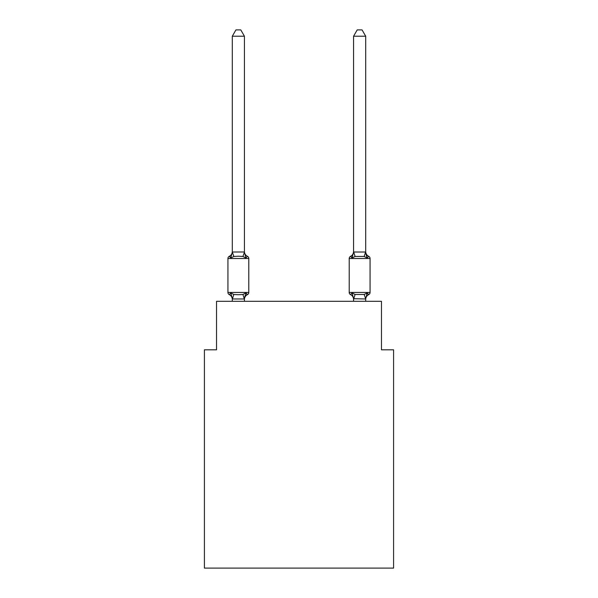 <?xml version="1.0" encoding="UTF-8"?>
<svg xmlns="http://www.w3.org/2000/svg" width="598" height="598" viewBox="0 0 598 598"><rect width="100%" height="100%" fill="white"/><g stroke="black" fill="none" stroke-linecap="round" stroke-linejoin="round"><path stroke-width="0.9" d="M393.589 568.1L393.589 349.815L381.464 349.815L381.464 301.302L216.536 301.302L216.536 349.815L204.411 349.815L204.411 568.1L393.589 568.1M244.425 36.209L232.301 36.209L235.941 29.9L240.785 29.9L244.425 36.209L244.425 252.236L245.942 258.022L242.915 256.46L238.363 256.221L233.818 256.46L230.783 258.022L229.303 256.318A2.422 2.422 0 0 0 227.935 258.493L248.79 258.493A2.422 2.422 0 0 0 247.43 256.318L245.942 258.022L247.43 256.318A2.422 2.422 0 0 1 248.79 258.493A2.422 2.422 0 0 0 247.43 256.318L245.942 258.022L247.43 256.318A2.422 2.422 0 0 1 248.79 258.493A2.422 2.422 0 0 0 247.43 256.318L245.942 258.022L247.43 256.318A2.422 2.422 0 0 1 248.79 258.493A2.422 2.422 0 0 0 247.43 256.318L245.942 258.022L247.43 256.318A2.422 2.422 0 0 1 248.79 258.493A2.422 2.422 0 0 0 247.43 256.318L245.942 258.022L247.43 256.318A2.422 2.422 0 0 1 248.79 258.493A2.422 2.422 0 0 0 247.43 256.318L245.942 258.022L247.43 256.318A2.422 2.422 0 0 1 248.79 258.493A2.422 2.422 0 0 0 247.43 256.318L245.942 258.022L247.43 256.318A2.422 2.422 0 0 1 248.79 258.493A2.422 2.422 0 0 0 247.43 256.318L245.942 258.022L247.43 256.318A2.422 2.422 0 0 1 248.79 258.493A2.422 2.422 0 0 0 247.43 256.318L245.942 258.022L247.43 256.318A2.422 2.422 0 0 1 248.79 258.493A2.422 2.422 0 0 0 247.43 256.318L245.942 258.022L247.43 256.318A2.422 2.422 0 0 1 248.79 258.493A2.422 2.422 0 0 0 247.43 256.318L245.942 258.022L247.43 256.318A2.422 2.422 0 0 1 248.79 258.493A2.422 2.422 0 0 0 247.43 256.318L245.942 258.022L247.43 256.318A2.422 2.422 0 0 1 248.79 258.493A2.422 2.422 0 0 0 247.43 256.318L245.942 258.022L247.43 256.318A2.422 2.422 0 0 1 248.79 258.493A2.422 2.422 0 0 0 247.43 256.318L245.942 258.022L247.43 256.318A2.422 2.422 0 0 1 248.79 258.493A2.422 2.422 0 0 0 247.43 256.318L245.942 258.022L247.43 256.318A2.422 2.422 0 0 1 248.79 258.493A2.422 2.422 0 0 0 247.43 256.318L245.942 258.022L247.43 256.318A2.422 2.422 0 0 1 248.79 258.493A2.422 2.422 0 0 0 247.43 256.318L245.942 258.022L247.43 256.318A2.422 2.422 0 0 1 248.79 258.493A2.422 2.422 0 0 0 247.43 256.318L245.942 258.022L247.43 256.318A2.422 2.422 0 0 1 248.79 258.493A2.422 2.422 0 0 0 247.43 256.318L245.942 258.022L247.43 256.318A2.422 2.422 0 0 1 248.79 258.493A2.422 2.422 0 0 0 247.43 256.318L245.942 258.022L247.43 256.318A2.422 2.422 0 0 1 248.79 258.493A2.422 2.422 0 0 0 247.43 256.318L245.942 258.022L247.43 256.318A2.422 2.422 0 0 1 248.79 258.493A2.422 2.422 0 0 0 247.43 256.318L245.942 258.022L247.43 256.318A2.422 2.422 0 0 1 248.79 258.493A2.422 2.422 0 0 0 247.43 256.318L245.942 258.022L247.43 256.318A2.422 2.422 0 0 1 248.79 258.493A2.422 2.422 0 0 0 247.43 256.318L245.942 258.022L247.43 256.318A2.422 2.422 0 0 1 248.79 258.493A2.422 2.422 0 0 0 247.43 256.318L245.942 258.022L247.43 256.318A2.422 2.422 0 0 1 248.79 258.493A2.422 2.422 0 0 0 247.43 256.318L245.942 258.022L247.43 256.318A2.422 2.422 0 0 1 248.79 258.493A2.422 2.422 0 0 0 247.43 256.318L245.942 258.022L247.43 256.318A2.422 2.422 0 0 1 248.79 258.493A2.422 2.422 0 0 0 247.43 256.318L245.942 258.022L247.43 256.318A2.422 2.422 0 0 1 248.79 258.493A2.422 2.422 0 0 0 247.43 256.318L245.942 258.022L247.43 256.318A2.422 2.422 0 0 1 248.79 258.493A2.422 2.422 0 0 0 247.43 256.318L245.942 258.022L247.43 256.318A2.422 2.422 0 0 1 248.79 258.493A2.422 2.422 0 0 0 247.43 256.318L245.942 258.022L247.43 256.318A2.422 2.422 0 0 1 248.79 258.493A2.422 2.422 0 0 0 247.43 256.318L245.942 258.022L247.43 256.318A2.422 2.422 0 0 1 248.79 258.493A2.422 2.422 0 0 0 247.43 256.318L245.942 258.022L247.43 256.318A2.422 2.422 0 0 1 248.79 258.493A2.422 2.422 0 0 0 247.43 256.318L245.942 258.022L247.43 256.318A2.422 2.422 0 0 1 248.79 258.493A2.422 2.422 0 0 0 247.43 256.318L245.942 258.022L247.43 256.318A2.422 2.422 0 0 1 248.79 258.493A2.422 2.422 0 0 0 247.43 256.318A2.422 2.422 0 0 1 248.79 258.493L248.79 292.452A2.422 2.422 0 0 1 247.43 294.635L245.942 292.923L247.43 294.635L245.942 292.923L247.43 294.635L245.942 292.923L247.43 294.635L245.942 292.923L247.43 294.635L245.942 292.923L247.43 294.635L245.942 292.923L247.43 294.635L245.942 292.923L247.43 294.635L245.942 292.923L247.43 294.635L245.942 292.923L247.43 294.635L245.942 292.923L247.43 294.635L245.942 292.923L247.43 294.635L245.942 292.923L247.43 294.635L245.942 292.923L247.43 294.635L245.942 292.923L247.43 294.635L245.942 292.923L247.43 294.635L245.942 292.923L247.43 294.635L245.942 292.923L247.43 294.635L245.942 292.923L244.328 298.963L232.398 298.963L230.783 292.923L229.303 294.635A2.422 2.422 0 0 1 227.935 292.452A2.422 2.422 0 0 0 229.303 294.635L230.783 292.923L229.303 294.635A2.422 2.422 0 0 1 227.935 292.452A2.422 2.422 0 0 0 229.303 294.635A2.422 2.422 0 0 1 227.935 292.452A2.422 2.422 0 0 0 229.303 294.635A2.422 2.422 0 0 1 227.935 292.452A2.422 2.422 0 0 0 229.303 294.635L230.783 292.923L229.303 294.635A2.422 2.422 0 0 1 227.935 292.452A2.422 2.422 0 0 0 229.303 294.635A2.422 2.422 0 0 1 227.935 292.452A2.422 2.422 0 0 0 229.303 294.635A2.422 2.422 0 0 1 227.935 292.452A2.422 2.422 0 0 0 229.303 294.635L230.783 292.923L229.303 294.635A2.422 2.422 0 0 1 227.935 292.452A2.422 2.422 0 0 0 229.303 294.635L230.783 292.923L229.303 294.635A2.422 2.422 0 0 1 227.935 292.452A2.422 2.422 0 0 0 229.303 294.635A2.422 2.422 0 0 1 227.935 292.452A2.422 2.422 0 0 0 229.303 294.635A2.422 2.422 0 0 1 227.935 292.452A2.422 2.422 0 0 0 229.303 294.635L230.783 292.923L229.303 294.635A2.422 2.422 0 0 1 227.935 292.452A2.422 2.422 0 0 0 229.303 294.635A2.422 2.422 0 0 1 227.935 292.452A2.422 2.422 0 0 0 229.303 294.635A2.422 2.422 0 0 1 227.935 292.452A2.422 2.422 0 0 0 229.303 294.635L230.783 292.923L229.303 294.635A2.422 2.422 0 0 1 227.935 292.452A2.422 2.422 0 0 0 229.303 294.635L230.783 292.923L229.303 294.635A2.422 2.422 0 0 1 227.935 292.452A2.422 2.422 0 0 0 229.303 294.635A2.422 2.422 0 0 1 227.935 292.452A2.422 2.422 0 0 0 229.303 294.635L230.783 292.923L229.303 294.635A2.422 2.422 0 0 1 227.935 292.452A2.422 2.422 0 0 0 229.303 294.635L230.783 292.923L229.303 294.635A2.422 2.422 0 0 1 227.935 292.452A2.422 2.422 0 0 0 229.303 294.635A2.422 2.422 0 0 1 227.935 292.452A2.422 2.422 0 0 0 229.303 294.635A2.422 2.422 0 0 1 227.935 292.452A2.422 2.422 0 0 0 229.303 294.635L230.783 292.923L229.303 294.635A2.422 2.422 0 0 1 227.935 292.452A2.422 2.422 0 0 0 229.303 294.635A2.422 2.422 0 0 1 227.935 292.452A2.422 2.422 0 0 0 229.303 294.635A2.422 2.422 0 0 1 227.935 292.452A2.422 2.422 0 0 0 229.303 294.635L230.783 292.923L229.303 294.635A2.422 2.422 0 0 1 227.935 292.452A2.422 2.422 0 0 0 229.303 294.635L230.783 292.923L229.303 294.635A2.422 2.422 0 0 1 227.935 292.452A2.422 2.422 0 0 0 229.303 294.635A2.422 2.422 0 0 1 227.935 292.452A2.422 2.422 0 0 0 229.303 294.635L230.783 292.923L229.303 294.635A2.422 2.422 0 0 1 227.935 292.452A2.422 2.422 0 0 0 229.303 294.635L230.783 292.923L229.303 294.635A2.422 2.422 0 0 1 227.935 292.452A2.422 2.422 0 0 0 229.303 294.635A2.422 2.422 0 0 1 227.935 292.452A2.422 2.422 0 0 0 229.303 294.635A2.422 2.422 0 0 1 227.935 292.452A2.422 2.422 0 0 0 229.303 294.635L230.783 292.923L229.303 294.635A2.422 2.422 0 0 1 227.935 292.452A2.422 2.422 0 0 0 229.303 294.635A2.422 2.422 0 0 1 227.935 292.452A2.422 2.422 0 0 0 229.303 294.635A2.422 2.422 0 0 1 227.935 292.452A2.422 2.422 0 0 0 229.303 294.635L230.783 292.923L229.303 294.635A2.422 2.422 0 0 1 227.935 292.452A2.422 2.422 0 0 0 229.303 294.635L230.783 292.923L229.303 294.635A2.422 2.422 0 0 1 227.935 292.452A2.422 2.422 0 0 0 229.303 294.635L230.783 292.923L229.303 294.635L230.783 292.923L229.303 294.635L230.783 292.923L229.303 294.635L230.783 292.923L229.303 294.635L230.783 292.923L229.303 294.635L230.783 292.923L229.303 294.635L230.783 292.923L229.303 294.635L230.783 292.923L229.303 294.635L230.783 292.923L229.303 294.635L230.783 292.923L233.818 294.485L238.363 294.732L242.915 294.485L245.942 292.923L247.43 294.635A2.422 2.422 0 0 0 248.79 292.452A2.422 2.422 0 0 1 247.43 294.635L246.742 294.298L247.43 294.635A2.422 2.422 0 0 0 248.79 292.452A2.422 2.422 0 0 1 247.43 294.635A2.422 2.422 0 0 0 248.79 292.452A2.422 2.422 0 0 1 247.43 294.635L246.742 294.298L247.43 294.635A2.422 2.422 0 0 0 248.79 292.452A2.422 2.422 0 0 1 247.43 294.635A2.422 2.422 0 0 0 248.79 292.452A2.422 2.422 0 0 1 247.43 294.635L246.742 294.298L247.43 294.635A2.422 2.422 0 0 0 248.79 292.452A2.422 2.422 0 0 1 247.43 294.635A2.422 2.422 0 0 0 248.79 292.452A2.422 2.422 0 0 1 247.43 294.635L246.742 294.298L247.43 294.635A2.422 2.422 0 0 0 248.79 292.452A2.422 2.422 0 0 1 247.43 294.635A2.422 2.422 0 0 0 248.79 292.452A2.422 2.422 0 0 1 247.43 294.635L246.742 294.298L247.43 294.635A2.422 2.422 0 0 0 248.79 292.452A2.422 2.422 0 0 1 247.43 294.635A2.422 2.422 0 0 0 248.79 292.452A2.422 2.422 0 0 1 247.43 294.635L246.742 294.298L247.43 294.635A2.422 2.422 0 0 0 248.79 292.452A2.422 2.422 0 0 1 247.43 294.635A2.422 2.422 0 0 0 248.79 292.452A2.422 2.422 0 0 1 247.43 294.635L246.742 294.298L247.43 294.635A2.422 2.422 0 0 0 248.79 292.452A2.422 2.422 0 0 1 247.43 294.635A2.422 2.422 0 0 0 248.79 292.452A2.422 2.422 0 0 1 247.43 294.635L246.742 294.298L247.43 294.635A2.422 2.422 0 0 0 248.79 292.452A2.422 2.422 0 0 1 247.43 294.635A2.422 2.422 0 0 0 248.79 292.452A2.422 2.422 0 0 1 247.43 294.635L246.742 294.298L247.43 294.635A2.422 2.422 0 0 0 248.79 292.452A2.422 2.422 0 0 1 247.43 294.635A2.422 2.422 0 0 0 248.79 292.452A2.422 2.422 0 0 1 247.43 294.635L246.742 294.298L247.43 294.635A2.422 2.422 0 0 0 248.79 292.452A2.422 2.422 0 0 1 247.43 294.635A2.422 2.422 0 0 0 248.79 292.452A2.422 2.422 0 0 1 247.43 294.635L246.742 294.298L247.43 294.635A2.422 2.422 0 0 0 248.79 292.452A2.422 2.422 0 0 1 247.43 294.635A2.422 2.422 0 0 0 248.79 292.452A2.422 2.422 0 0 1 247.43 294.635L246.742 294.298L247.43 294.635A2.422 2.422 0 0 0 248.79 292.452A2.422 2.422 0 0 1 247.43 294.635A2.422 2.422 0 0 0 248.79 292.452A2.422 2.422 0 0 1 247.43 294.635L246.742 294.298L247.43 294.635A2.422 2.422 0 0 0 248.79 292.452A2.422 2.422 0 0 1 247.43 294.635A2.422 2.422 0 0 0 248.79 292.452A2.422 2.422 0 0 1 247.43 294.635L246.742 294.298L247.43 294.635A2.422 2.422 0 0 0 248.79 292.452A2.422 2.422 0 0 1 247.43 294.635A2.422 2.422 0 0 0 248.79 292.452A2.422 2.422 0 0 1 247.43 294.635L246.742 294.298L247.43 294.635A2.422 2.422 0 0 0 248.79 292.452A2.422 2.422 0 0 1 247.43 294.635A2.422 2.422 0 0 0 248.79 292.452A2.422 2.422 0 0 1 247.43 294.635L246.742 294.298L247.43 294.635A2.422 2.422 0 0 0 248.79 292.452A2.422 2.422 0 0 1 247.43 294.635A2.422 2.422 0 0 0 248.79 292.452A2.422 2.422 0 0 1 247.43 294.635L246.742 294.298L247.43 294.635A2.422 2.422 0 0 0 248.79 292.452A2.422 2.422 0 0 1 247.43 294.635A2.422 2.422 0 0 0 248.79 292.452A2.422 2.422 0 0 1 247.43 294.635L246.742 294.298M244.425 252.236L242.915 256.46M229.991 256.647L229.303 256.318A2.422 2.422 0 0 0 227.935 258.493A2.422 2.422 0 0 1 229.303 256.318L229.991 256.647L229.303 256.318A2.422 2.422 0 0 0 227.935 258.493A2.422 2.422 0 0 1 229.303 256.318L229.991 256.647L229.303 256.318A2.422 2.422 0 0 0 227.935 258.493A2.422 2.422 0 0 1 229.303 256.318L229.991 256.647L229.303 256.318A2.422 2.422 0 0 0 227.935 258.493A2.422 2.422 0 0 1 229.303 256.318L229.991 256.647L229.303 256.318A2.422 2.422 0 0 0 227.935 258.493A2.422 2.422 0 0 1 229.303 256.318L229.991 256.647L229.303 256.318A2.422 2.422 0 0 0 227.935 258.493A2.422 2.422 0 0 1 229.303 256.318L229.991 256.647L229.303 256.318A2.422 2.422 0 0 0 227.935 258.493A2.422 2.422 0 0 1 229.303 256.318L229.991 256.647L229.303 256.318A2.422 2.422 0 0 0 227.935 258.493A2.422 2.422 0 0 1 229.303 256.318L229.991 256.647L229.303 256.318A2.422 2.422 0 0 0 227.935 258.493A2.422 2.422 0 0 1 229.303 256.318L229.991 256.647L229.303 256.318A2.422 2.422 0 0 0 227.935 258.493A2.422 2.422 0 0 1 229.303 256.318L229.991 256.647L229.303 256.318A2.422 2.422 0 0 0 227.935 258.493A2.422 2.422 0 0 1 229.303 256.318L229.991 256.647L229.303 256.318A2.422 2.422 0 0 0 227.935 258.493A2.422 2.422 0 0 1 229.303 256.318L229.991 256.647L229.303 256.318A2.422 2.422 0 0 0 227.935 258.493A2.422 2.422 0 0 1 229.303 256.318L229.991 256.647L229.303 256.318A2.422 2.422 0 0 0 227.935 258.493A2.422 2.422 0 0 1 229.303 256.318L229.991 256.647L229.303 256.318A2.422 2.422 0 0 0 227.935 258.493A2.422 2.422 0 0 1 229.303 256.318L229.991 256.647L229.303 256.318A2.422 2.422 0 0 0 227.935 258.493A2.422 2.422 0 0 1 229.303 256.318L230.783 258.022L229.303 256.318A2.422 2.422 0 0 0 227.935 258.493A2.422 2.422 0 0 1 229.303 256.318A2.422 2.422 0 0 0 227.935 258.493L227.935 292.452L248.79 292.452A2.422 2.422 0 0 1 247.43 294.635A5.337 5.337 0 0 0 244.425 299.434M232.301 298.716L232.301 299.434A5.337 5.337 0 0 0 229.303 294.635M244.425 298.716L245.001 295.861L244.425 298.716M366.492 293.738L367.217 292.923L368.697 294.635A2.422 2.422 0 0 0 370.065 292.452A2.422 2.422 0 0 1 368.697 294.635L368.009 294.298L368.697 294.635A2.422 2.422 0 0 0 370.065 292.452A2.422 2.422 0 0 1 368.697 294.635A2.422 2.422 0 0 0 370.065 292.452A2.422 2.422 0 0 1 368.697 294.635L368.009 294.298L368.697 294.635A2.422 2.422 0 0 0 370.065 292.452A2.422 2.422 0 0 1 368.697 294.635A2.422 2.422 0 0 0 370.065 292.452A2.422 2.422 0 0 1 368.697 294.635L368.009 294.298L368.697 294.635A2.422 2.422 0 0 0 370.065 292.452A2.422 2.422 0 0 1 368.697 294.635A2.422 2.422 0 0 0 370.065 292.452A2.422 2.422 0 0 1 368.697 294.635L368.009 294.298L368.697 294.635A2.422 2.422 0 0 0 370.065 292.452A2.422 2.422 0 0 1 368.697 294.635A2.422 2.422 0 0 0 370.065 292.452A2.422 2.422 0 0 1 368.697 294.635L368.009 294.298L368.697 294.635A2.422 2.422 0 0 0 370.065 292.452A2.422 2.422 0 0 1 368.697 294.635A2.422 2.422 0 0 0 370.065 292.452A2.422 2.422 0 0 1 368.697 294.635L368.009 294.298L368.697 294.635A2.422 2.422 0 0 0 370.065 292.452A2.422 2.422 0 0 1 368.697 294.635A2.422 2.422 0 0 0 370.065 292.452A2.422 2.422 0 0 1 368.697 294.635L368.009 294.298L368.697 294.635A2.422 2.422 0 0 0 370.065 292.452A2.422 2.422 0 0 1 368.697 294.635A2.422 2.422 0 0 0 370.065 292.452A2.422 2.422 0 0 1 368.697 294.635L368.009 294.298L368.697 294.635A2.422 2.422 0 0 0 370.065 292.452A2.422 2.422 0 0 1 368.697 294.635A2.422 2.422 0 0 0 370.065 292.452A2.422 2.422 0 0 1 368.697 294.635L368.009 294.298L368.697 294.635A2.422 2.422 0 0 0 370.065 292.452A2.422 2.422 0 0 1 368.697 294.635A2.422 2.422 0 0 0 370.065 292.452A2.422 2.422 0 0 1 368.697 294.635L368.009 294.298L368.697 294.635A2.422 2.422 0 0 0 370.065 292.452A2.422 2.422 0 0 1 368.697 294.635A2.422 2.422 0 0 0 370.065 292.452A2.422 2.422 0 0 1 368.697 294.635L368.009 294.298L368.697 294.635A2.422 2.422 0 0 0 370.065 292.452A2.422 2.422 0 0 1 368.697 294.635A2.422 2.422 0 0 0 370.065 292.452A2.422 2.422 0 0 1 368.697 294.635L368.009 294.298L368.697 294.635A2.422 2.422 0 0 0 370.065 292.452A2.422 2.422 0 0 1 368.697 294.635A2.422 2.422 0 0 0 370.065 292.452A2.422 2.422 0 0 1 368.697 294.635L368.009 294.298L368.697 294.635A2.422 2.422 0 0 0 370.065 292.452A2.422 2.422 0 0 1 368.697 294.635A2.422 2.422 0 0 0 370.065 292.452A2.422 2.422 0 0 1 368.697 294.635L368.009 294.298L368.697 294.635A2.422 2.422 0 0 0 370.065 292.452A2.422 2.422 0 0 1 368.697 294.635A2.422 2.422 0 0 0 370.065 292.452A2.422 2.422 0 0 1 368.697 294.635L368.009 294.298L368.697 294.635A2.422 2.422 0 0 0 370.065 292.452A2.422 2.422 0 0 1 368.697 294.635A2.422 2.422 0 0 0 370.065 292.452A2.422 2.422 0 0 1 368.697 294.635L368.009 294.298L368.697 294.635A2.422 2.422 0 0 0 370.065 292.452A2.422 2.422 0 0 1 368.697 294.635A2.422 2.422 0 0 0 370.065 292.452A2.422 2.422 0 0 1 368.697 294.635L368.009 294.298L368.697 294.635A2.422 2.422 0 0 0 370.065 292.452A2.422 2.422 0 0 1 368.697 294.635A2.422 2.422 0 0 0 370.065 292.452A2.422 2.422 0 0 1 368.697 294.635L368.009 294.298M365.699 36.209L362.059 29.9L357.215 29.9L353.575 36.209L365.699 36.209L365.699 252.236L367.217 258.022L364.182 256.46L355.085 256.46L352.058 258.022L352.618 256.101L352.058 258.022L352.618 256.101L352.058 258.022L352.618 256.101L352.058 258.022L352.618 256.101L352.058 258.022L352.618 256.101L352.058 258.022L352.618 256.101L352.058 258.022L352.618 256.101L352.058 258.022L352.618 256.101L352.058 258.022L352.618 256.101L352.058 258.022L352.618 256.101L352.058 258.022L352.618 256.101L352.058 258.022L352.618 256.101L352.058 258.022L352.618 256.101L352.058 258.022L352.618 256.101L352.058 258.022L352.618 256.101L352.058 258.022L352.618 256.101L352.058 258.022L352.618 256.101L352.058 258.022L352.618 256.101L352.058 258.022L350.57 256.318A2.422 2.422 0 0 0 349.21 258.493L370.065 258.493A2.422 2.422 0 0 0 368.697 256.318A2.422 2.422 0 0 1 370.065 258.493A2.422 2.422 0 0 0 368.697 256.318A2.422 2.422 0 0 1 370.065 258.493A2.422 2.422 0 0 0 368.697 256.318A2.422 2.422 0 0 1 370.065 258.493A2.422 2.422 0 0 0 368.697 256.318A2.422 2.422 0 0 1 370.065 258.493A2.422 2.422 0 0 0 368.697 256.318A2.422 2.422 0 0 1 370.065 258.493A2.422 2.422 0 0 0 368.697 256.318A2.422 2.422 0 0 1 370.065 258.493A2.422 2.422 0 0 0 368.697 256.318A2.422 2.422 0 0 1 370.065 258.493A2.422 2.422 0 0 0 368.697 256.318A2.422 2.422 0 0 1 370.065 258.493A2.422 2.422 0 0 0 368.697 256.318A2.422 2.422 0 0 1 370.065 258.493A2.422 2.422 0 0 0 368.697 256.318A2.422 2.422 0 0 1 370.065 258.493A2.422 2.422 0 0 0 368.697 256.318A2.422 2.422 0 0 1 370.065 258.493A2.422 2.422 0 0 0 368.697 256.318A2.422 2.422 0 0 1 370.065 258.493A2.422 2.422 0 0 0 368.697 256.318A2.422 2.422 0 0 1 370.065 258.493A2.422 2.422 0 0 0 368.697 256.318A2.422 2.422 0 0 1 370.065 258.493A2.422 2.422 0 0 0 368.697 256.318A2.422 2.422 0 0 1 370.065 258.493A2.422 2.422 0 0 0 368.697 256.318A2.422 2.422 0 0 1 370.065 258.493A2.422 2.422 0 0 0 368.697 256.318A2.422 2.422 0 0 1 370.065 258.493A2.422 2.422 0 0 0 368.697 256.318L367.217 258.022L365.946 254.06L367.217 258.022L368.697 256.318L367.217 258.022L365.946 254.06L367.217 258.022L368.697 256.318L367.217 258.022L365.946 254.06L367.217 258.022L368.697 256.318L367.217 258.022L365.946 254.06L367.217 258.022L368.697 256.318L367.217 258.022L365.946 254.06L367.217 258.022L368.697 256.318L367.217 258.022L365.946 254.06L367.217 258.022L368.697 256.318L367.217 258.022L365.946 254.06L367.217 258.022L368.697 256.318L367.217 258.022L365.946 254.06L367.217 258.022L368.697 256.318L367.217 258.022L365.946 254.06L367.217 258.022L368.697 256.318L367.217 258.022L365.946 254.06L367.217 258.022L368.697 256.318L367.217 258.022L365.946 254.06L367.217 258.022L368.697 256.318L367.217 258.022L365.946 254.06L367.217 258.022L368.697 256.318L367.217 258.022L365.946 254.06L367.217 258.022L368.697 256.318L367.217 258.022L365.946 254.06L367.217 258.022L368.697 256.318L367.217 258.022L365.946 254.06L367.217 258.022L368.697 256.318L367.217 258.022L365.946 254.06L367.217 258.022L365.946 254.06L367.217 258.022L365.946 254.06L367.217 258.022L368.697 256.318A2.422 2.422 0 0 1 370.065 258.493L370.065 292.452A2.422 2.422 0 0 1 368.697 294.635A2.422 2.422 0 0 0 370.065 292.452L349.21 292.452A2.422 2.422 0 0 0 350.57 294.635A2.422 2.422 0 0 1 349.21 292.452A2.422 2.422 0 0 0 350.57 294.635L352.058 292.923L350.57 294.635A5.337 5.337 0 0 1 353.575 299.434L353.575 298.716L353.575 299.434A5.337 5.337 0 0 0 350.57 294.635A2.422 2.422 0 0 1 349.21 292.452A2.422 2.422 0 0 0 350.57 294.635A2.422 2.422 0 0 1 349.21 292.452A2.422 2.422 0 0 0 350.57 294.635A5.337 5.337 0 0 1 353.575 299.434A5.337 5.337 0 0 0 350.57 294.635A2.422 2.422 0 0 1 349.21 292.452A2.422 2.422 0 0 0 350.57 294.635A2.422 2.422 0 0 1 349.21 292.452A2.422 2.422 0 0 0 350.57 294.635A5.337 5.337 0 0 1 353.575 299.434A5.337 5.337 0 0 0 350.57 294.635A2.422 2.422 0 0 1 349.21 292.452A2.422 2.422 0 0 0 350.57 294.635A2.422 2.422 0 0 1 349.21 292.452A2.422 2.422 0 0 0 350.57 294.635A5.337 5.337 0 0 1 353.575 299.434A5.337 5.337 0 0 0 350.57 294.635A2.422 2.422 0 0 1 349.21 292.452A2.422 2.422 0 0 0 350.57 294.635A2.422 2.422 0 0 1 349.21 292.452A2.422 2.422 0 0 0 350.57 294.635A5.337 5.337 0 0 1 353.575 299.434A5.337 5.337 0 0 0 350.57 294.635A2.422 2.422 0 0 1 349.21 292.452A2.422 2.422 0 0 0 350.57 294.635A2.422 2.422 0 0 1 349.21 292.452A2.422 2.422 0 0 0 350.57 294.635A5.337 5.337 0 0 1 353.575 299.434A5.337 5.337 0 0 0 350.57 294.635A2.422 2.422 0 0 1 349.21 292.452A2.422 2.422 0 0 0 350.57 294.635A2.422 2.422 0 0 1 349.21 292.452A2.422 2.422 0 0 0 350.57 294.635A5.337 5.337 0 0 1 353.575 299.434A5.337 5.337 0 0 0 350.57 294.635A2.422 2.422 0 0 1 349.21 292.452A2.422 2.422 0 0 0 350.57 294.635A2.422 2.422 0 0 1 349.21 292.452A2.422 2.422 0 0 0 350.57 294.635A5.337 5.337 0 0 1 353.575 299.434A5.337 5.337 0 0 0 350.57 294.635A2.422 2.422 0 0 1 349.21 292.452A2.422 2.422 0 0 0 350.57 294.635A2.422 2.422 0 0 1 349.21 292.452A2.422 2.422 0 0 0 350.57 294.635A5.337 5.337 0 0 1 353.575 299.434A5.337 5.337 0 0 0 350.57 294.635A2.422 2.422 0 0 1 349.21 292.452A2.422 2.422 0 0 0 350.57 294.635A2.422 2.422 0 0 1 349.21 292.452A2.422 2.422 0 0 0 350.57 294.635A5.337 5.337 0 0 1 353.575 299.434A5.337 5.337 0 0 0 350.57 294.635A2.422 2.422 0 0 1 349.21 292.452A2.422 2.422 0 0 0 350.57 294.635A2.422 2.422 0 0 1 349.21 292.452A2.422 2.422 0 0 0 350.57 294.635A5.337 5.337 0 0 1 353.575 299.434A5.337 5.337 0 0 0 350.57 294.635A2.422 2.422 0 0 1 349.21 292.452A2.422 2.422 0 0 0 350.57 294.635A2.422 2.422 0 0 1 349.21 292.452A2.422 2.422 0 0 0 350.57 294.635A5.337 5.337 0 0 1 353.575 299.434A5.337 5.337 0 0 0 350.57 294.635A2.422 2.422 0 0 1 349.21 292.452A2.422 2.422 0 0 0 350.57 294.635A2.422 2.422 0 0 1 349.21 292.452A2.422 2.422 0 0 0 350.57 294.635L352.058 292.923L350.57 294.635A5.337 5.337 0 0 1 353.575 299.434A5.337 5.337 0 0 0 350.57 294.635A2.422 2.422 0 0 1 349.21 292.452A2.422 2.422 0 0 0 350.57 294.635A2.422 2.422 0 0 1 349.21 292.452A2.422 2.422 0 0 0 350.57 294.635A5.337 5.337 0 0 1 353.575 299.434A5.337 5.337 0 0 0 350.57 294.635A2.422 2.422 0 0 1 349.21 292.452A2.422 2.422 0 0 0 350.57 294.635A2.422 2.422 0 0 1 349.21 292.452A2.422 2.422 0 0 0 350.57 294.635A5.337 5.337 0 0 1 353.575 299.434A5.337 5.337 0 0 0 350.57 294.635A2.422 2.422 0 0 1 349.21 292.452A2.422 2.422 0 0 0 350.57 294.635A2.422 2.422 0 0 1 349.21 292.452A2.422 2.422 0 0 0 350.57 294.635A5.337 5.337 0 0 1 353.575 299.434A5.337 5.337 0 0 0 350.57 294.635A2.422 2.422 0 0 1 349.21 292.452A2.422 2.422 0 0 0 350.57 294.635A2.422 2.422 0 0 1 349.21 292.452A2.422 2.422 0 0 0 350.57 294.635A5.337 5.337 0 0 1 353.575 299.434A5.337 5.337 0 0 0 350.57 294.635A2.422 2.422 0 0 1 349.21 292.452A2.422 2.422 0 0 0 350.57 294.635A2.422 2.422 0 0 1 349.21 292.452A2.422 2.422 0 0 0 350.57 294.635A5.337 5.337 0 0 1 353.575 299.434A5.337 5.337 0 0 0 350.57 294.635A2.422 2.422 0 0 1 349.21 292.452L349.21 258.493A2.422 2.422 0 0 1 350.57 256.318A2.422 2.422 0 0 0 349.21 258.493A2.422 2.422 0 0 1 350.57 256.318L351.258 256.647L350.57 256.318A2.422 2.422 0 0 0 349.21 258.493A2.422 2.422 0 0 1 350.57 256.318A2.422 2.422 0 0 0 349.21 258.493A2.422 2.422 0 0 1 350.57 256.318L351.258 256.647L350.57 256.318A2.422 2.422 0 0 0 349.21 258.493A2.422 2.422 0 0 1 350.57 256.318A2.422 2.422 0 0 0 349.21 258.493A2.422 2.422 0 0 1 350.57 256.318L351.258 256.647L350.57 256.318A2.422 2.422 0 0 0 349.21 258.493A2.422 2.422 0 0 1 350.57 256.318A2.422 2.422 0 0 0 349.21 258.493A2.422 2.422 0 0 1 350.57 256.318L351.258 256.647L350.57 256.318A2.422 2.422 0 0 0 349.21 258.493A2.422 2.422 0 0 1 350.57 256.318A2.422 2.422 0 0 0 349.21 258.493A2.422 2.422 0 0 1 350.57 256.318L351.258 256.647L350.57 256.318A2.422 2.422 0 0 0 349.21 258.493A2.422 2.422 0 0 1 350.57 256.318A2.422 2.422 0 0 0 349.21 258.493A2.422 2.422 0 0 1 350.57 256.318L351.258 256.647L350.57 256.318A2.422 2.422 0 0 0 349.21 258.493A2.422 2.422 0 0 1 350.57 256.318A2.422 2.422 0 0 0 349.21 258.493A2.422 2.422 0 0 1 350.57 256.318L351.258 256.647L350.57 256.318A2.422 2.422 0 0 0 349.21 258.493A2.422 2.422 0 0 1 350.57 256.318A2.422 2.422 0 0 0 349.21 258.493A2.422 2.422 0 0 1 350.57 256.318L351.258 256.647L350.57 256.318A2.422 2.422 0 0 0 349.21 258.493A2.422 2.422 0 0 1 350.57 256.318A2.422 2.422 0 0 0 349.21 258.493A2.422 2.422 0 0 1 350.57 256.318L351.258 256.647L350.57 256.318A2.422 2.422 0 0 0 349.21 258.493A2.422 2.422 0 0 1 350.57 256.318A2.422 2.422 0 0 0 349.21 258.493A2.422 2.422 0 0 1 350.57 256.318L351.258 256.647L350.57 256.318A2.422 2.422 0 0 0 349.21 258.493A2.422 2.422 0 0 1 350.57 256.318A2.422 2.422 0 0 0 349.21 258.493A2.422 2.422 0 0 1 350.57 256.318L351.258 256.647L350.57 256.318A2.422 2.422 0 0 0 349.21 258.493A2.422 2.422 0 0 1 350.57 256.318A2.422 2.422 0 0 0 349.21 258.493A2.422 2.422 0 0 1 350.57 256.318L351.258 256.647L350.57 256.318A2.422 2.422 0 0 0 349.21 258.493A2.422 2.422 0 0 1 350.57 256.318A2.422 2.422 0 0 0 349.21 258.493A2.422 2.422 0 0 1 350.57 256.318L351.258 256.647L350.57 256.318A2.422 2.422 0 0 0 349.21 258.493A2.422 2.422 0 0 1 350.57 256.318A2.422 2.422 0 0 0 349.21 258.493A2.422 2.422 0 0 1 350.57 256.318L351.258 256.647L350.57 256.318A2.422 2.422 0 0 0 349.21 258.493A2.422 2.422 0 0 1 350.57 256.318A2.422 2.422 0 0 0 349.21 258.493A2.422 2.422 0 0 1 350.57 256.318L351.258 256.647L350.57 256.318A2.422 2.422 0 0 0 349.21 258.493A2.422 2.422 0 0 1 350.57 256.318A2.422 2.422 0 0 0 349.21 258.493A2.422 2.422 0 0 1 350.57 256.318L351.258 256.647L350.57 256.318A2.422 2.422 0 0 0 349.21 258.493A2.422 2.422 0 0 1 350.57 256.318A2.422 2.422 0 0 0 349.21 258.493A2.422 2.422 0 0 1 350.57 256.318L351.258 256.647L350.57 256.318A2.422 2.422 0 0 0 349.21 258.493A2.422 2.422 0 0 1 350.57 256.318A2.422 2.422 0 0 0 349.21 258.493A2.422 2.422 0 0 1 350.57 256.318L351.258 256.647M353.575 301.302L353.575 298.716L352.058 292.923L350.57 294.635L352.058 292.923L350.57 294.635L352.058 292.923L350.57 294.635L352.058 292.923L350.57 294.635L352.058 292.923L350.57 294.635L352.058 292.923L350.57 294.635L352.058 292.923L350.57 294.635L352.058 292.923L350.57 294.635L352.058 292.923L350.57 294.635L352.058 292.923L350.57 294.635L352.058 292.923L350.57 294.635L352.058 292.923L350.57 294.635L352.058 292.923L350.57 294.635L352.058 292.923L350.57 294.635L352.058 292.923L350.57 294.635L352.058 292.923L350.57 294.635L352.058 292.923L350.57 294.635L352.058 292.923L355.085 294.485L364.182 294.485L367.217 292.923L368.697 294.635L367.217 292.923L368.697 294.635L367.217 292.923L368.697 294.635L367.217 292.923L368.697 294.635L367.217 292.923L368.697 294.635L367.217 292.923L368.697 294.635L367.217 292.923L368.697 294.635L367.217 292.923L368.697 294.635L367.217 292.923L368.697 294.635L367.217 292.923L368.697 294.635L367.217 292.923L368.697 294.635L367.217 292.923L368.697 294.635L367.217 292.923L368.697 294.635L367.217 292.923L368.697 294.635L367.217 292.923L368.697 294.635L367.217 292.923L368.697 294.635L367.217 292.923L368.697 294.635L367.217 292.923L368.697 294.635L367.217 292.923L365.602 298.963L353.575 298.716M365.699 299.434L365.699 299.434A5.337 5.337 0 0 1 368.697 294.635M365.699 251.519L365.699 251.519A5.337 5.337 0 0 0 368.697 256.318M352.058 258.022L350.57 256.318L352.058 258.022L350.57 256.318L352.058 258.022L350.57 256.318L352.058 258.022L350.57 256.318L352.058 258.022L350.57 256.318L352.058 258.022L350.57 256.318L352.058 258.022L350.57 256.318L352.058 258.022L350.57 256.318L352.058 258.022L350.57 256.318L352.058 258.022L350.57 256.318L352.058 258.022L350.57 256.318L352.058 258.022L350.57 256.318L352.058 258.022L350.57 256.318L352.058 258.022L350.57 256.318L352.058 258.022L350.57 256.318L352.058 258.022L350.57 256.318L352.058 258.022L350.57 256.318L352.058 258.022L350.57 256.318L352.058 258.022L353.575 252.012L365.699 252.012M232.301 36.209L232.301 252.012L244.328 251.982M230.783 258.022L232.301 252.012L233.818 256.46M244.425 301.302L244.425 298.933M232.301 301.302L232.301 298.933M232.301 251.519A5.337 5.337 0 0 1 229.303 256.318A2.422 2.422 0 0 0 227.935 258.493M245.942 258.022L247.43 256.318A5.337 5.337 0 0 1 244.425 251.519M245.942 292.923L247.43 294.635M353.575 36.209L353.575 252.012M365.699 301.302L365.699 298.933L364.182 294.485M352.058 292.923L350.57 294.635M353.575 251.519A5.337 5.337 0 0 1 350.57 256.318M233.818 294.485L232.398 298.963M242.915 294.485L244.328 298.963M353.672 298.963L355.085 294.485M364.182 256.46L365.602 251.982M355.085 256.46L353.672 251.982"/></g></svg>
